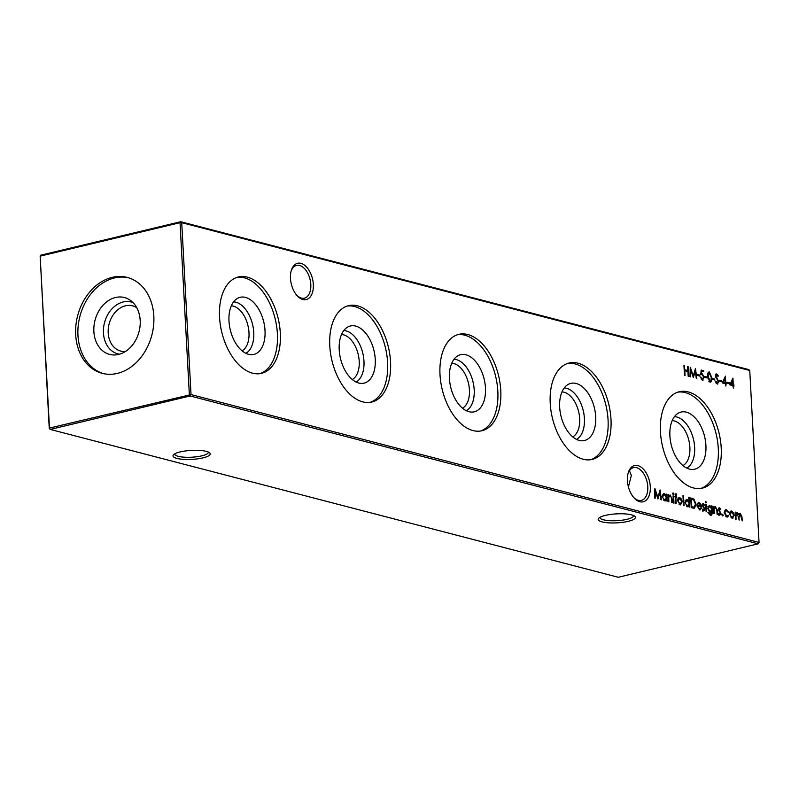 <?xml version="1.0" encoding="UTF-8"?>
<svg xmlns="http://www.w3.org/2000/svg" width="799" height="799" viewBox="0 0 799 799"><rect width="100%" height="100%" fill="white"/><g stroke="black" fill="none" stroke-linecap="round" stroke-linejoin="round"><path stroke-width="1.2" d="M313.328 284.404A18.647 10.916 -103.5 0 1 297.228 295.8A18.647 10.916 -103.5 0 1 290.476 278.452A18.647 10.916 -103.5 0 1 291.236 270.721A18.647 10.916 -103.5 0 1 303.56 264.519A18.647 10.916 -103.5 0 1 313.328 284.404M296.739 295.24A16.839 9.868 76.5 0 0 304.399 298.147A16.839 9.868 76.5 0 0 310.811 284.454A16.839 9.868 76.5 0 0 296.569 265.388A16.839 9.868 76.5 0 0 291.046 271.44M650.296 486.641A18.647 10.916 -103.5 0 1 634.196 498.037A18.647 10.916 -103.5 0 1 627.435 480.688A18.647 10.916 -103.5 0 1 628.194 472.968A18.647 10.916 -103.5 0 1 640.528 466.766A18.647 10.916 -103.5 0 1 650.296 486.641M633.707 497.487A16.839 9.868 76.5 0 0 641.367 500.384A16.839 9.868 76.5 0 0 647.769 486.691A16.839 9.868 76.5 0 0 633.527 467.625A16.839 9.868 76.5 0 0 628.014 473.677M206.322 451.375A18.647 4.504 -3.1 0 1 209.598 452.793A18.647 4.504 -3.1 0 1 199.94 458.496A18.647 4.504 -3.1 0 1 176.929 458.406A18.647 4.504 -3.1 0 1 173.533 454.751A18.647 4.504 -3.1 0 1 187.725 450.686A18.647 4.504 -3.1 0 1 206.322 451.375M174.721 453.862A16.839 4.065 176.9 0 0 174.711 454.062A16.839 4.065 176.9 0 0 178.257 456.329A16.839 4.065 176.9 0 0 197.093 456.708A16.839 4.065 176.9 0 0 208.349 452.234A16.839 4.065 176.9 0 0 208.319 452.044M631.51 514.846A18.647 4.504 -3.1 0 1 634.776 516.264A18.647 4.504 -3.1 0 1 625.118 521.967A18.647 4.504 -3.1 0 1 602.116 521.877A18.647 4.504 -3.1 0 1 598.721 518.221A18.647 4.504 -3.1 0 1 612.903 514.156A18.647 4.504 -3.1 0 1 631.51 514.846M599.909 517.333A16.839 4.065 176.9 0 0 599.899 517.532A16.839 4.065 176.9 0 0 603.435 519.789A16.839 4.065 176.9 0 0 622.281 520.179A16.839 4.065 176.9 0 0 633.537 515.705A16.839 4.065 176.9 0 0 633.507 515.515M629.412 470.721L631.35 475.395L628.414 486.871M233.558 301.892A26.776 15.68 -103.5 0 1 235.925 302.232A26.776 15.68 -103.5 0 1 252.993 326.431A26.776 15.68 -103.5 0 1 245.862 353.328M231.301 305.867A23.381 13.693 -103.5 0 1 233.428 306.167A23.381 13.693 -103.5 0 1 248.339 327.35A23.381 13.693 -103.5 0 1 242.047 350.811M245.463 297.398A29.383 17.208 -103.5 0 1 264.849 328.429A29.383 17.208 -103.5 0 1 251.186 354.716A29.383 17.208 -103.5 0 1 248.549 354.337A29.383 17.208 -103.5 0 1 229.812 327.74A29.383 17.208 -103.5 0 1 237.683 298.247A29.383 17.208 -103.5 0 1 245.463 297.398M236.963 277.383A49.558 29.024 -103.5 0 1 244.404 277.842A49.558 29.024 -103.5 0 1 276.454 325.183A49.558 29.024 -103.5 0 1 259.985 373.652M247.33 277.143A49.558 29.024 -103.5 0 1 279.57 325.752A49.558 29.024 -103.5 0 1 261.463 373.363A49.558 29.024 -103.5 0 1 252.534 373.183A49.558 29.024 -103.5 0 1 220.294 324.584A49.558 29.024 -103.5 0 1 238.412 276.963A49.558 29.024 -103.5 0 1 247.33 277.143M343.79 330.586A26.776 15.68 -103.5 0 1 346.147 330.926A26.776 15.68 -103.5 0 1 363.215 355.126A26.776 15.68 -103.5 0 1 356.084 382.022M341.523 334.551A23.381 13.693 -103.5 0 1 343.65 334.861A23.381 13.693 -103.5 0 1 358.561 356.044A23.381 13.693 -103.5 0 1 352.269 379.505M355.685 326.082A29.383 17.208 -103.5 0 1 375.081 357.123A29.383 17.208 -103.5 0 1 361.418 383.41A29.383 17.208 -103.5 0 1 358.771 383.031A29.383 17.208 -103.5 0 1 340.034 356.434A29.383 17.208 -103.5 0 1 347.905 326.931A29.383 17.208 -103.5 0 1 355.685 326.082M347.185 306.077A49.558 29.024 -103.5 0 1 354.626 306.536A49.558 29.024 -103.5 0 1 386.676 353.877A49.558 29.024 -103.5 0 1 370.207 402.336M357.562 305.837A49.558 29.024 -103.5 0 1 389.802 354.436A49.558 29.024 -103.5 0 1 371.685 402.057A49.558 29.024 -103.5 0 1 362.756 401.877A49.558 29.024 -103.5 0 1 330.526 353.268A49.558 29.024 -103.5 0 1 348.634 305.657A49.558 29.024 -103.5 0 1 357.562 305.837M454.012 359.27A26.776 15.68 -103.5 0 1 456.379 359.62A26.776 15.68 -103.5 0 1 473.437 383.82A26.776 15.68 -103.5 0 1 466.316 410.706M451.745 363.245A23.381 13.693 -103.5 0 1 453.872 363.545A23.381 13.693 -103.5 0 1 468.783 384.728A23.381 13.693 -103.5 0 1 462.491 408.189M465.917 354.776A29.383 17.208 -103.5 0 1 485.303 385.817A29.383 17.208 -103.5 0 1 471.64 412.094A29.383 17.208 -103.5 0 1 468.993 411.715A29.383 17.208 -103.5 0 1 450.256 385.128A29.383 17.208 -103.5 0 1 458.127 355.625A29.383 17.208 -103.5 0 1 465.917 354.776M457.408 334.761A49.558 29.024 -103.5 0 1 464.858 335.22A49.558 29.024 -103.5 0 1 496.898 382.571A49.558 29.024 -103.5 0 1 480.429 431.031M467.785 334.521A49.558 29.024 -103.5 0 1 500.024 383.13A49.558 29.024 -103.5 0 1 481.907 430.741A49.558 29.024 -103.5 0 1 472.988 430.571A49.558 29.024 -103.5 0 1 440.748 381.962A49.558 29.024 -103.5 0 1 458.856 334.352A49.558 29.024 -103.5 0 1 467.785 334.521M564.234 387.964A26.776 15.68 -103.5 0 1 566.601 388.314A26.776 15.68 -103.5 0 1 583.66 412.504A26.776 15.68 -103.5 0 1 576.538 439.4M561.967 391.939A23.381 13.693 -103.5 0 1 564.104 392.239A23.381 13.693 -103.5 0 1 579.015 413.423A23.381 13.693 -103.5 0 1 572.723 436.883M576.139 383.47A29.383 17.208 -103.5 0 1 595.525 414.501A29.383 17.208 -103.5 0 1 581.862 440.788A29.383 17.208 -103.5 0 1 579.215 440.409A29.383 17.208 -103.5 0 1 560.489 413.812A29.383 17.208 -103.5 0 1 568.359 384.319A29.383 17.208 -103.5 0 1 576.139 383.47M567.63 363.455A49.558 29.024 -103.5 0 1 575.08 363.915A49.558 29.024 -103.5 0 1 607.12 411.255A49.558 29.024 -103.5 0 1 590.651 459.725M578.007 363.215A49.558 29.024 -103.5 0 1 610.246 411.825A49.558 29.024 -103.5 0 1 592.139 459.435A49.558 29.024 -103.5 0 1 583.21 459.255A49.558 29.024 -103.5 0 1 550.97 410.656A49.558 29.024 -103.5 0 1 569.078 363.036A49.558 29.024 -103.5 0 1 578.007 363.215M674.456 416.659A26.776 15.68 -103.5 0 1 676.823 416.998A26.776 15.68 -103.5 0 1 693.892 441.198A26.776 15.68 -103.5 0 1 686.76 468.094M672.189 420.624A23.381 13.693 -103.5 0 1 674.326 420.933A23.381 13.693 -103.5 0 1 689.237 442.117A23.381 13.693 -103.5 0 1 682.945 465.577M686.361 412.164A29.383 17.208 -103.5 0 1 705.747 443.195A29.383 17.208 -103.5 0 1 692.084 469.482A29.383 17.208 -103.5 0 1 689.447 469.103A29.383 17.208 -103.5 0 1 670.711 442.506A29.383 17.208 -103.5 0 1 678.581 413.013A29.383 17.208 -103.5 0 1 686.361 412.164M677.852 392.149A49.558 29.024 -103.5 0 1 685.302 392.609A49.558 29.024 -103.5 0 1 717.342 439.949A49.558 29.024 -103.5 0 1 700.883 488.409M688.229 391.909A49.558 29.024 -103.5 0 1 720.468 440.519A49.558 29.024 -103.5 0 1 702.361 488.129A49.558 29.024 -103.5 0 1 693.432 487.949A49.558 29.024 -103.5 0 1 661.192 439.34A49.558 29.024 -103.5 0 1 679.3 391.73A49.558 29.024 -103.5 0 1 688.229 391.909M125.383 351.51A23.381 18.087 104.6 0 1 120.749 351.101A23.381 18.087 104.6 0 1 108.314 328.399A23.381 18.087 104.6 0 1 125.413 305.817A23.381 18.087 104.6 0 1 132.524 305.847A23.381 18.087 104.6 0 1 136.779 307.755M119.53 354.187A26.776 20.714 104.6 0 1 103.48 328.968A26.776 20.714 104.6 0 1 123.146 301.992A26.776 20.714 104.6 0 1 132.974 302.561M118.572 354.446A29.383 22.732 104.6 0 1 115.595 354.916A29.383 22.732 104.6 0 1 93.823 329.677A29.383 22.732 104.6 0 1 115.495 297.508A29.383 22.732 104.6 0 1 129.897 300.005A29.383 22.732 104.6 0 1 139.465 329.867A29.383 22.732 104.6 0 1 118.572 354.446M103.421 373.612A49.558 38.352 104.6 0 1 78.282 325.063A49.558 38.352 104.6 0 1 114.437 277.952A49.558 38.352 104.6 0 1 128.369 277.742M117.353 373.403A49.558 38.352 104.6 0 1 102.272 373.343A49.558 38.352 104.6 0 1 75.925 325.223A49.558 38.352 104.6 0 1 112.15 277.363A49.558 38.352 104.6 0 1 127.241 277.423A49.558 38.352 104.6 0 1 153.588 325.543A49.558 38.352 104.6 0 1 117.353 373.403M729.896 384.898L732.933 378.107L733.292 384.808L734.061 385.987L733.352 385.807L733.472 388.034L732.803 385.657L729.896 384.898M722.356 382.941L725.392 376.149L725.762 382.851L726.471 383.031L726.521 384.029L725.812 383.84L725.931 386.077L725.262 383.7L722.356 382.941M669.133 495.24L670.171 495.879L668.733 497.358L668.883 501.792L668.334 501.642L667.954 494.571L668.573 495.989L670.201 495.03L672.069 499.055L672.259 502.671L671.709 502.521L671.38 497.567L670.151 495.879L668.753 496.089L667.784 497.577M673.437 502.971L673.058 495.899L673.607 496.039L673.986 503.12L673.437 502.971M716.134 383.25L718.271 381.732L715.315 375.75L716.703 373.882L718.421 375.949L717.951 376.409L716.693 374.861L715.864 375.85L718.82 381.882L717.212 384.049L715.235 381.453L715.724 381.093L717.572 383.061L716.973 383.101M716.693 374.861L715.335 375.101M717.762 384.069L717.212 384.049M710.641 380.963L709.981 382.162L707.614 376.539C707.285 373.742 707.874 372.224 709.392 371.974L711.779 377.617C712.079 380.414 711.47 381.932 709.941 382.152L710.481 382.172M708.863 371.964L709.522 373.003M701.152 370.077L703.659 370.736L703.719 371.725L701.632 371.185L701.442 373.642L702.151 373.642L704.249 377.308L702.301 380.164L700.284 376.948L702.75 379.195L701.332 379.405L702.281 379.185L703.699 377.128L702.111 374.611L700.783 374.761L701.152 370.077M703 380.194L702.301 380.164M702.111 374.611L700.783 374.761M690.536 376.858L689.976 376.719L690.266 367.24L693.302 375.87L695.47 368.599L696.808 378.496L696.259 378.346L695.29 371.235L693.332 377.587L690.736 370.027L690.536 376.858M730.096 511.779L731.734 511.05L733.502 512.658L734.251 515.335L732.134 518.371L729.617 514.127L730.096 511.779M731.015 511.03L731.734 511.05L730.795 511.28L731.894 511.959M732.863 518.401L732.134 518.371M722.236 515.005L722.705 514.326L723.255 515.265L722.785 515.944L722.416 514.396M722.356 515.485L723.255 515.265L722.785 515.944M715.524 507.695L714.106 509.163L714.266 513.597L713.717 513.457L713.327 506.386L713.946 507.804L715.574 506.846L717.442 510.871L717.642 514.476L717.093 514.336L716.763 509.382L715.524 507.695L714.126 507.904L713.167 509.392M714.955 506.826L715.574 506.846L714.636 507.075L715.544 507.695M706.096 511.48L705.717 504.399L706.266 504.549L706.646 511.62L706.096 511.48M702.84 510.321L704.428 509.183L702.431 505.258L703.47 503.69L704.668 504.998L704.328 505.507L703.51 504.559L702.98 505.368L704.978 509.293L703.779 510.99L702.441 509.702L702.77 509.143L703.949 510.122L702.87 510.361M703.51 504.559L702.451 505.487M693.162 508.104L691.265 507.615L690.736 497.937L693.932 499.105L696.029 504.199L694.491 508.184L693.162 508.104M683.495 505.587L682.955 495.66L683.505 495.809L684.044 505.737L683.495 505.587M676.154 494.631L675.814 496.618L676.743 496.858L676.793 497.727L675.854 497.487L676.194 503.69L675.634 503.55L675.305 497.338L674.626 496.309L675.255 496.469L675.994 493.732L676.673 494.082L676.723 494.99L675.025 494.841M191.031 394.586L759.05 542.441L749.742 370.506L181.723 222.651L191.031 394.586L190.152 395.974L50.267 429.423L618.286 577.278L758.171 543.829L190.152 395.974L189.353 394.616L180.035 222.691L40.16 256.139L49.468 428.074L191.031 394.586M684.483 375.28L683.954 365.602L684.503 365.742L684.723 369.717L687.859 370.536L687.649 366.561L688.199 366.711L688.718 376.389L688.169 376.249L687.919 371.525L684.773 370.716L685.033 375.43L684.483 375.28M678.121 498.256L679.769 497.527L681.527 499.135L682.276 501.812L680.159 504.848L677.652 500.603L678.121 498.256M679.05 497.507L679.769 497.527L678.82 497.747L679.919 498.426M680.898 504.868L680.159 504.848M688.758 497.178L689.307 497.318L689.847 507.245L689.237 505.877L687.48 506.756L684.943 502.461L687.1 499.435L688.988 501.402L688.758 497.178M688.219 506.776L687.48 506.756M686.391 499.405L687.1 499.435L686.151 499.655L687.21 500.324M699.375 508.993L700.933 507.934L701.452 508.464L699.485 509.882L697.038 505.647L697.427 503.42L699.105 502.561L700.983 504.419L701.602 507.005L697.597 505.957L699.375 508.993M700.244 509.902L699.485 509.882M698.406 502.531L699.255 503.46M705.357 502.112L705.827 501.492L706.386 502.371L705.907 502.98L705.527 501.562M705.487 502.591L706.386 502.371L705.907 502.98M711.589 507.155L711.529 505.917L712.079 506.057L712.338 513.797L710.341 515.275L707.934 512.439L710.97 514.426L710.021 514.646L709.292 514.616L710.241 514.386L711.839 511.63L710.121 512.519L707.634 508.364L709.752 505.328L711.09 507.275M711.2 515.305L710.341 515.275M710.81 512.539L710.121 512.519M709.093 505.308L709.882 506.226L707.814 506.726M718.85 514.496L720.448 513.357L718.451 509.422L719.48 507.864L720.678 509.163L720.338 509.672L719.529 508.733L719.18 510.211L720.988 513.457L719.789 515.165L718.461 513.867L718.79 513.308L719.969 514.296L718.88 514.526M719.529 508.733L718.471 509.662M726.431 510.531L724.673 512.808L726.74 516.114L728.298 515.295L728.788 515.894L726.78 516.983L724.124 512.738L726.431 509.672L728.568 511.859L728.129 512.199L726.431 510.531L724.323 511.03M726.74 516.114L725.792 516.344L726.74 516.114M727.629 517.013L726.78 516.983M725.592 509.642L726.431 509.672L725.482 509.892L726.671 510.611M740.264 514.127L739.005 517.333L739.155 520.079L737.197 513.328L735.929 516.304L736.089 519.28L735.539 519.14L735.16 512.069L735.769 513.437L737.247 512.489L738.755 514.566L740.313 513.288L742.001 517.043L742.211 520.878L740.264 514.127L738.825 514.376M736.338 512.608L737.247 512.489L736.298 512.708L737.167 513.328L735.26 514.037M739.824 513.268L739.375 513.507L740.224 514.117M697.337 375.45L697.287 374.461L699.644 375.071L699.694 376.059L697.337 375.45M704.878 377.408L704.818 376.419L707.175 377.028L707.235 378.027L704.878 377.408M712.408 379.375L712.358 378.376L714.715 378.996L714.765 379.984L712.408 379.375M719.48 381.213L719.43 380.224L721.777 380.833L721.837 381.822L719.48 381.213M672.698 493.612L673.167 492.993L673.727 493.872L673.247 494.481L672.878 493.063M672.828 494.092L673.727 493.872L673.247 494.481M666.146 494.102L666.696 494.241L667.085 501.323L666.466 499.954L664.708 500.823L662.181 496.539L664.329 493.502L666.216 495.41L666.146 494.102M665.457 500.843L664.708 500.823M663.619 493.482L664.329 493.502L663.39 493.732L664.488 494.411M727.02 383.17L726.96 382.182L729.317 382.791L729.367 383.79L727.02 383.17M655.15 498.216L654.601 498.067L654.88 488.598L657.917 497.218L660.094 489.957L661.432 499.844L660.873 499.705L659.914 492.584L657.957 498.946L655.36 491.385L655.15 498.216M49.258 428.494L50.267 429.423L49.258 428.494L40.16 256.139L40.829 255.171L180.714 221.722L748.733 369.577L749.742 370.506M759.05 542.441L758.171 543.829L759.05 542.441M180.035 222.691L181.723 222.651L180.714 221.722L180.035 222.691M683.974 365.872L684.503 365.742M684.184 369.847L684.723 369.717M684.204 370.057L687.859 370.536M687.659 366.831L688.199 366.711M687.45 370.636L687.5 371.415M684.244 370.836L684.773 370.716M675.045 493.952L676.673 494.082M675.175 494.851L675.824 494.701M675.215 495.76L675.754 495.64M674.845 496.569L675.814 496.618M674.865 496.838L676.743 496.858M675.315 497.617L675.854 497.487M674.646 496.618L675.255 496.469M680.928 499.275L681.527 499.135M681.737 501.942L682.276 501.812M681.148 503.72L680.388 504.888M679.04 504.169L680.658 503.989L680.109 503.979L681.727 501.672L679.809 498.396L677.822 498.926M679.17 504.199L680.109 503.979L677.672 500.873M679.809 498.396L678.201 500.753M682.965 495.929L683.505 495.809M688.778 497.447L689.307 497.318M688.788 505.298L688.828 505.977M687.709 506.796L689.237 505.877M686.381 506.077L688.009 505.897L687.45 505.887L689.108 503.58L687.15 500.304L685.123 500.823M686.511 506.117L687.45 505.887L684.963 502.741M687.15 500.304L685.492 502.621M690.765 498.416L693.932 499.105M692.993 499.335L693.512 499.834M695.49 504.329L696.029 504.199M694.89 506.706L693.961 508.234M691.235 507.095L694.201 507.155L695.48 504.059L693.672 499.944L691.345 499.065L691.754 506.766L694.201 507.155M690.805 499.195L691.345 499.065M691.225 506.896L691.754 506.766M700.513 508.683L701.452 508.464M700.493 508.703L699.734 509.922M700.483 504.539L700.983 504.419M700.513 506.107L700.613 506.746M697.078 506.087L697.597 505.957M697.028 505.427L701.003 505.987L699.175 503.43L698.066 503.799L697.607 505.108L701.003 505.987M698.236 503.66L697.118 504.019M697.028 505.248L697.607 505.108M697.197 503.999L699.175 503.43M702.521 503.919L703.719 505.228M704.109 505.128L704.668 504.998M702.041 505.587L703.2 504.638M702.611 506.176L703.17 506.047M703.14 507.105L703.849 506.936M704.129 508.284L704.708 508.144M704.428 509.422L704.978 509.293M704.029 509.512L702.83 511.22M702.75 510.341L703.48 509.412M705.727 504.668L706.266 504.549M711.539 506.186L712.079 506.057M711.4 511.16L711.43 511.73M711.609 513.977L712.338 513.797M711.34 514.246L710.671 515.335M710.311 512.559L711.839 511.63M709.152 511.889L710.73 511.69L710.101 511.66L711.719 509.412L709.842 506.206L708.184 508.544L710.101 511.66L709.043 511.849M707.654 508.673L708.184 508.544M713.347 506.656L713.887 506.526M713.417 507.934L713.946 507.804M713.487 509.313L714.106 509.163M718.541 508.084L719.739 509.392M720.129 509.303L720.678 509.163M718.051 509.762L719.22 508.803M718.631 510.351L719.18 510.211M719.15 511.28L719.859 511.11M720.139 512.449L720.728 512.309M720.438 513.587L720.988 513.457M720.049 513.687L718.84 515.385M718.77 514.516L719.5 513.577M721.757 514.556L722.316 515.495M728.029 511.989L728.568 511.859M724.144 512.928L724.673 512.808M727.729 515.984L728.788 515.894M727.839 516.124L727.14 517.043M732.903 512.808L733.502 512.658M733.712 515.465L734.251 515.335M733.122 517.243L732.363 518.421M731.015 517.692L732.633 517.522L732.084 517.502L733.702 515.195L731.784 511.919L729.797 512.449M731.135 517.732L732.084 517.502L729.637 514.406M731.784 511.919L730.166 514.276M735.17 512.339L735.709 512.209M735.24 513.567L735.769 513.437M735.4 512.828L736.298 512.708M738.236 514.686L738.755 514.566M692.783 375.989L693.302 375.87M694.78 370.706L694.86 371.335M694.581 371.405L695.29 371.235M690.176 370.167L690.736 370.027M697.307 374.941L699.644 375.071M698.696 375.3L698.726 375.81M701.113 370.546L703.659 370.736M702.721 370.956L702.75 371.475M701.053 371.325L701.632 371.185M700.863 373.782L701.442 373.642M700.493 373.872L702.151 373.642M701.212 373.872L702.361 374.701M703.709 377.448L704.249 377.308M703.2 378.926L702.501 380.204M700.324 377.218L700.833 377.098M704.848 376.898L707.175 377.028M706.236 377.258L706.256 377.767M711.24 377.747L711.779 377.617M708.863 381.363L709.652 381.223M708.513 373.203L707.764 373.423M708.963 381.393L711.13 379.845L711.23 377.478L709.462 372.973L708.154 373.193M709.462 372.973L708.164 376.679L710.261 381.173L709.312 381.403M712.388 378.856L714.715 378.996M713.767 379.215L713.797 379.735M715.774 374.112L716.763 374.881M717.802 376.089L718.421 375.949M715.335 375.979L715.864 375.85M715.754 377.348L716.333 377.208M716.543 378.546L717.202 378.386M718.271 382.012L718.82 381.882M717.822 382.951L717.252 384.059M719.45 380.704L721.777 380.833M720.838 381.063L720.868 381.572M673.078 496.169L673.607 496.039M667.974 494.841L668.503 494.711M668.034 496.119L668.573 495.989M668.114 497.507L668.733 497.358M666.166 494.371L666.696 494.241M666.016 499.375L666.056 500.054M664.948 500.873L666.466 499.954M665.717 495.53L666.216 495.41M663.619 500.144L665.247 499.974L664.688 499.964L666.346 497.657L664.388 494.381L662.361 494.901M663.739 500.184L664.688 499.964L662.201 496.818M664.388 494.381L662.731 496.688M724.533 377.867L724.573 378.596M724.803 382.801L725.762 382.851M724.813 383.071L726.471 383.031M725.522 383.26L725.552 383.9M725.282 383.969L725.812 383.84M722.556 382.481L725.212 382.701L724.983 378.496L723.385 382.232L725.212 382.701M722.586 382.421L723.385 382.232M724.184 378.696L724.983 378.496M726.99 382.661L729.317 382.791M728.368 383.021L728.398 383.53M732.074 379.835L732.104 380.564M732.333 384.768L733.292 384.808M732.353 385.038L734.001 384.998M733.063 385.218L733.092 385.867M732.813 385.927L733.352 385.807M730.086 384.449L732.743 384.669L732.523 380.464L730.925 384.189L732.743 384.669M730.116 384.379L730.925 384.189M731.714 380.654L732.523 380.464M657.407 497.348L657.917 497.218M659.405 492.064L659.485 492.693M659.205 492.753L659.914 492.584M654.8 491.525L655.36 491.385M691.025 498.486L691.974 498.256M691.515 507.175L692.463 506.946M711.849 511.799L712.378 511.67M716.913 510.99L717.442 510.871M713.587 511.17L714.126 511.04M741.472 517.173L742.001 517.043M738.466 517.452L739.005 517.333M735.39 516.434L735.929 516.304M707.634 376.808L708.164 376.679M671.53 499.185L672.069 499.055M668.214 499.355L668.753 499.235M698.636 503.42L697.687 503.64M703.35 504.559L702.401 504.778M719.37 508.723L718.421 508.953M701.192 374.631L700.244 374.851"/></g></svg>
